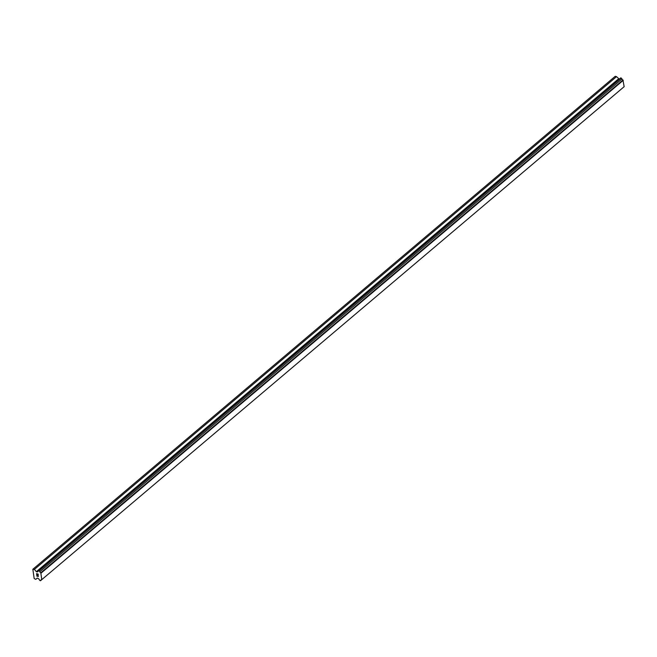 <?xml version="1.0" encoding="UTF-8"?>
<svg xmlns="http://www.w3.org/2000/svg" width="657" height="657" viewBox="0 0 657 657"><rect width="100%" height="100%" fill="white"/><g stroke="black" fill="none" stroke-linecap="round" stroke-linejoin="round"><path stroke-width="0.99" d="M38.057 574.177L37.424 573.988L38.172 575.015L38.057 574.177M37.424 573.988L37.49 574.448L37.424 573.988M37.383 574.415L37.318 573.955L37.383 574.415M37.318 573.955L36.685 573.775L37.318 573.955M36.685 573.775L36.808 574.62L36.685 573.775M36.57 573.635L36.702 574.588L36.57 573.635L38.147 574.095L38.278 575.047M37.975 575.589L38.344 576.534M37.556 576.082L36.923 575.409L37.556 576.082M36.923 575.409L37.047 576.304L36.923 575.409M36.784 575.146L36.948 576.271L36.784 575.146L38.04 576.419L38.229 575.836L38.18 576.46M37.318 571.762A1.027 0.665 49.8 0 0 38.007 571.155L39.092 570.793L39.872 571.705A1.027 0.665 49.8 0 0 40.8 572.789L41.777 579.614A1.027 0.665 49.8 0 0 41.079 580.221L39.995 580.574L39.215 579.671A1.027 0.665 49.8 0 0 38.287 578.587L37.244 578.078L35.806 579.343L34.172 578.546L32.85 569.282L34.394 569.414L36.332 571.68L37.186 571.927L38.007 571.171M619.239 79.136L616.537 76.647L615.264 76.278L33.121 569.044M42.007 579.449L624.15 86.683L622.943 80.014A1.027 0.665 49.8 0 1 622.015 78.93L620.725 77.879L38.582 570.646M40.504 580.722L622.655 87.948M35.806 579.343L37.285 578.086M41.079 580.221L41.9 579.523M41.104 573.101L623.247 80.326M40.8 572.789L622.943 80.014M39.872 571.705L622.015 78.93M39.092 570.793L621.235 78.027M36.332 571.68L618.475 78.906M34.394 569.414L616.537 76.647"/></g></svg>
